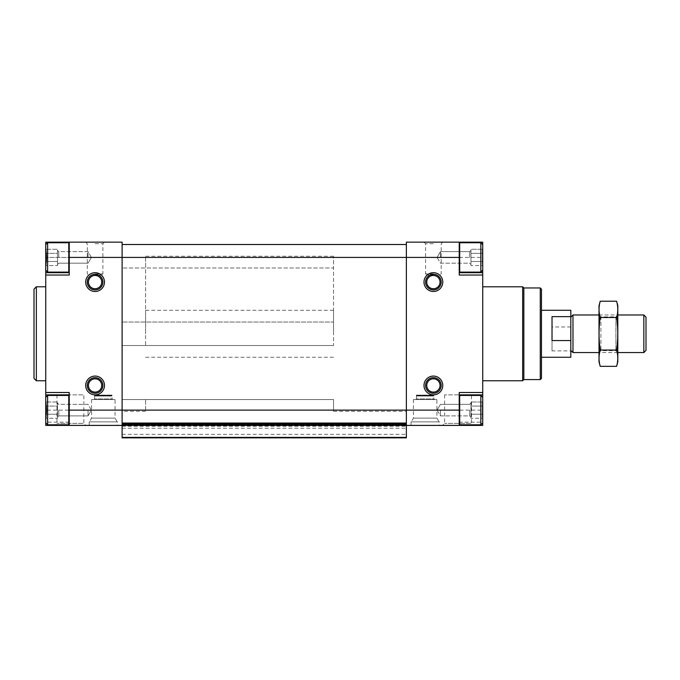<?xml version="1.0" encoding="UTF-8"?>
<svg xmlns="http://www.w3.org/2000/svg" width="680" height="680" viewBox="0 0 680 680"><rect width="100%" height="100%" fill="white"/><g stroke="black" fill="none" stroke-linecap="round" stroke-linejoin="round"><path stroke-width="0.51" stroke-dasharray="3.4 2.55" d="M46.138 261.494L46.138 249.279L46.767 257.423L46.138 265.557L46.138 249.279L46.767 257.423L46.138 265.557L46.138 261.494L57.494 261.494L57.494 253.351L46.138 253.351L57.494 253.351L57.494 249.279L46.138 249.279L45.747 248.608L45.747 266.228L45.747 248.608L45.747 266.228L45.747 248.608L46.138 249.279L57.494 249.279L57.494 261.494L46.138 261.494L57.494 261.494L57.494 265.557L46.138 265.557L45.747 266.228L46.138 265.557L57.494 265.557L57.494 251.32L57.494 257.423L57.494 253.351L46.138 253.351L57.494 253.351L57.494 249.279L57.494 261.494L46.138 261.494M46.138 414.197L46.138 401.99L46.767 410.125L46.138 418.268L46.138 401.99L46.767 410.125L46.138 418.268L46.138 414.197L57.494 414.197L57.494 406.062L46.138 406.062L57.494 406.062L57.494 401.99L46.138 401.99L45.747 401.319L45.747 418.94L45.747 401.319L45.747 418.94L45.747 401.319L46.138 401.99L57.494 401.99L57.494 414.197L46.138 414.197L57.494 414.197L57.494 418.268L46.138 418.268L45.747 418.94L46.138 418.268L57.494 418.268L57.494 404.022L57.494 410.125L57.494 406.062L46.138 406.062L57.494 406.062L57.494 401.99L57.494 414.197L46.138 414.197M122.103 424.567L122.103 425.399L122.103 424.226L122.103 425.399L122.103 424.226L406.368 424.226L122.103 424.226L122.103 257.423L122.103 425.399L122.103 424.226L406.368 424.226L406.368 425.399L406.368 424.226L406.368 425.399L459.229 425.399L459.229 395.913L459.229 424.337L459.229 395.913L459.229 410.125L482.723 410.125L482.723 418.94L482.723 401.319L482.723 422.934L482.723 397.324L482.723 422.934L480.845 424.813L480.845 395.445L480.845 424.813L459.697 424.813L459.697 395.445L459.697 424.813L459.229 424.337M406.368 424.567L406.368 242.148L459.229 242.148L459.229 275.043L459.229 272.688L482.723 272.688L482.723 425.399L459.229 425.399L459.229 392.504L459.229 394.859L482.723 394.859L459.229 394.859L459.229 392.504L482.723 392.504M433.389 272.688A9.401 9.401 0 0 1 441.524 286.79A9.401 9.401 0 0 1 425.247 286.79A9.401 9.401 0 0 1 433.389 272.688M433.389 376.065A9.401 9.401 0 0 1 441.524 390.159A9.401 9.401 0 0 1 425.247 390.159A9.401 9.401 0 0 1 433.389 376.065M433.389 242.148L423.988 242.148L433.389 242.148M117.402 425.399L89.207 425.399L117.402 425.399L117.402 421.872L89.207 421.872L117.402 421.872M439.263 425.399L411.069 425.399L439.263 425.399L439.263 421.872L411.069 421.872L439.263 421.872M85.867 425.399L54.961 425.399L85.867 425.399L83.861 423.385L56.967 423.385L83.861 423.385L83.861 394.859L56.967 394.859L83.861 394.859M473.51 425.399L442.595 425.399L473.51 425.399L471.495 423.385L444.61 423.385L471.495 423.385L471.495 394.859L444.61 394.859L471.495 394.859M122.103 434.325L406.368 434.325L406.368 437.852L122.103 437.852L122.103 425.399L406.368 425.399L45.747 425.399L45.747 397.324L45.747 422.934L47.626 424.813L47.626 395.445L47.626 424.813L47.626 395.445L68.773 395.445L68.773 424.813L68.773 395.445L68.773 424.813L69.241 424.337L69.241 392.504L69.241 394.859L45.747 394.859L45.747 242.148M482.723 333.778L482.723 286.79L482.723 333.778M406.368 434.325L406.368 424.932L406.368 425.399L122.103 425.399L122.103 244.502L122.103 257.423L406.368 257.423L406.368 424.932L406.368 424.226L122.103 424.226L406.368 424.226L406.368 257.423L459.229 257.423L459.229 271.635L459.229 243.21L459.229 272.688L459.229 243.21L459.229 257.423L482.723 257.423L482.723 266.228L482.723 244.621L482.723 272.688L459.229 272.688L482.723 272.688M459.229 257.423L482.723 257.423L482.723 242.148M406.368 410.125L459.229 410.125L459.229 394.859L459.229 422.161L482.723 422.161L482.723 397.324L482.723 410.125M482.723 422.161L482.723 422.934M459.229 272.688L459.229 275.043L482.723 275.043M459.229 422.161L459.229 425.399M459.229 394.859L482.723 394.859M122.103 244.502L406.368 244.502M122.103 423.045L406.368 423.045M122.103 428.221L406.368 428.221M69.241 257.423L122.103 257.423L122.103 242.148L69.241 242.148L69.241 272.688L45.747 272.688L69.241 272.688L69.241 243.21L69.241 271.635L69.241 243.21L69.241 257.423L45.747 257.423L45.747 270.224L45.747 244.621L45.747 257.423L45.747 244.621L45.747 257.423L69.241 257.423L69.241 275.043L69.241 272.688L45.747 272.688M69.241 425.399L69.241 424.337M95.081 272.688A9.401 9.401 0 0 1 103.224 286.79A9.401 9.401 0 0 1 86.947 286.79A9.401 9.401 0 0 1 95.081 272.688M95.081 376.065A9.401 9.401 0 0 1 103.224 390.159A9.401 9.401 0 0 1 86.947 390.159A9.401 9.401 0 0 1 95.081 376.065M95.081 242.148L104.482 242.148L95.081 242.148M45.747 333.778L45.747 286.79L45.747 333.778M45.747 392.504L69.241 392.504L69.241 394.859L45.747 394.859L45.747 410.125L45.747 397.324L47.626 395.445M69.241 422.161L45.747 422.161L45.747 422.934M45.747 422.161L45.747 397.324M69.241 272.688L69.241 275.043L45.747 275.043M69.241 394.859L45.747 394.859M541.458 289.136L541.458 378.411M541.458 333.778L541.458 310.284L541.458 333.778M540.277 287.963L540.277 379.584M523.838 287.963L523.838 379.584M522.656 286.79L522.656 380.757M36.346 286.79L36.346 380.757M34 289.136L34 378.411M482.333 414.197L482.333 401.99L482.333 418.268L482.333 414.197L470.976 414.197L470.976 406.062L482.333 406.062L482.333 401.99L482.333 406.062L470.976 406.062L470.976 401.99L482.333 401.99L482.723 401.319L482.333 401.99L470.976 401.99L470.976 414.197L482.333 414.197L470.976 414.197L470.976 418.268L482.333 418.268L482.723 418.94L482.333 418.268L470.976 418.268L470.976 404.022L470.976 410.125L470.976 406.062L482.333 406.062L470.976 406.062L470.976 401.99L470.976 414.197L482.333 414.197M482.333 261.494L482.333 249.279L482.333 265.557L482.333 261.494L470.976 261.494L470.976 253.351L482.333 253.351L482.333 249.279L482.333 253.351L470.976 253.351L470.976 249.279L482.333 249.279L482.723 248.608L482.333 249.279L470.976 249.279L470.976 261.494L482.333 261.494L470.976 261.494L470.976 265.557L482.333 265.557L482.723 266.228L482.333 265.557L470.976 265.557L470.976 251.32L470.976 257.423L470.976 253.351L482.333 253.351L470.976 253.351L470.976 249.279L470.976 261.494L482.333 261.494M480.845 257.423L480.845 242.734L480.845 272.102L459.697 272.102L459.697 242.734L459.697 272.102L459.229 271.635L459.697 272.102L459.697 242.734L480.845 242.734L480.845 257.423M482.723 397.324L480.845 395.445L480.845 424.813M470.976 416.228L470.976 410.125L470.976 416.228M440.436 410.125L440.436 415.905L440.436 410.125M469.702 410.125L469.702 415.905L469.702 410.125M470.976 263.525L470.976 257.423L470.976 263.525M470.976 251.32L470.976 257.423L470.976 251.32M470.976 404.022L470.976 410.125L470.976 404.022M440.436 257.423L440.436 251.643L440.436 257.423M469.702 257.423L469.702 251.643L469.702 257.423M47.626 257.423L47.626 242.734L47.626 272.102L68.773 272.102L68.773 242.734L68.773 272.102L68.773 242.734L47.626 242.734L47.626 257.423M57.494 416.228L57.494 410.125L57.494 416.228M88.034 410.125L88.034 415.905L88.034 410.125M58.769 410.125L58.769 415.905L58.769 410.125M57.494 263.525L57.494 257.423L57.494 263.525M57.494 251.32L57.494 257.423L57.494 251.32M57.494 404.022L57.494 410.125L57.494 404.022M88.034 257.423L88.034 251.643L88.034 257.423M58.769 257.423L58.769 251.643L58.769 257.423M425.578 385.458A7.811 7.811 0 0 0 437.291 392.224A7.811 7.811 0 0 0 437.291 378.7A7.811 7.811 0 0 0 425.578 385.458M87.278 385.458A7.811 7.811 0 0 0 98.983 392.224A7.811 7.811 0 0 0 98.983 378.7A7.811 7.811 0 0 0 87.278 385.458M87.278 282.089A7.811 7.811 0 0 0 98.983 288.847A7.811 7.811 0 0 0 98.983 275.324A7.811 7.811 0 0 0 87.278 282.089M425.578 282.089A7.811 7.811 0 0 0 437.291 288.847A7.811 7.811 0 0 0 437.291 275.324A7.811 7.811 0 0 0 425.578 282.089M433.389 377.655A7.811 7.811 0 0 1 440.147 389.359A7.811 7.811 0 0 1 426.624 389.359A7.811 7.811 0 0 1 433.389 377.655A7.811 7.811 0 0 1 440.147 389.359A7.811 7.811 0 0 1 426.624 389.359A7.811 7.811 0 0 1 433.389 377.655M95.081 377.655A7.811 7.811 0 0 1 101.847 389.359A7.811 7.811 0 0 1 88.323 389.359A7.811 7.811 0 0 1 95.081 377.655A7.811 7.811 0 0 1 101.847 389.359A7.811 7.811 0 0 1 88.323 389.359A7.811 7.811 0 0 1 95.081 377.655M95.081 274.278A7.811 7.811 0 0 1 101.847 285.991A7.811 7.811 0 0 1 88.323 285.991A7.811 7.811 0 0 1 95.081 274.278A7.811 7.811 0 0 1 101.847 285.991A7.811 7.811 0 0 1 88.323 285.991A7.811 7.811 0 0 1 95.081 274.278M433.389 274.278A7.811 7.811 0 0 1 440.147 285.991A7.811 7.811 0 0 1 426.624 285.991A7.811 7.811 0 0 1 433.389 274.278A7.811 7.811 0 0 1 440.147 285.991A7.811 7.811 0 0 1 426.624 285.991A7.811 7.811 0 0 1 433.389 274.278M433.389 275.043L426.751 275.043L433.389 275.043M433.389 243.737L425.578 243.737L433.389 243.737M95.081 275.043L101.719 275.043L95.081 275.043M95.081 243.737L102.892 243.737L95.081 243.737M436.909 399.559L413.414 399.559L436.909 399.559L436.909 418.115L413.414 418.115L436.909 418.115L439.076 421.872L411.247 421.872L439.076 421.872M115.056 399.559L91.562 399.559L115.056 399.559L115.056 418.115L91.562 418.115L115.056 418.115L117.223 421.872L89.386 421.872L117.223 421.872M434.562 399.559L415.769 399.559L434.562 399.559L433.925 398.922L416.398 398.922L433.925 398.922L433.925 395.089L433.899 395.565L416.432 395.565L433.899 395.565L433.423 396.032L416.899 396.032L433.423 396.032L416.899 396.032L416.398 395.089L416.899 396.032L433.423 396.032L433.925 395.089M416.432 395.089L433.899 395.089L416.432 395.089L416.398 398.922L415.769 399.559M112.701 399.559L93.908 399.559L112.701 399.559L112.064 398.922L94.546 398.922L112.064 398.922L112.064 395.089L112.038 395.565L94.571 395.565L112.038 395.565L111.571 396.032L95.047 396.032L111.571 396.032L95.047 396.032L94.546 395.089L95.047 396.032L111.571 396.032L112.064 395.089M94.571 395.089L112.038 395.089L94.571 395.089L94.546 398.922L93.908 399.559M333.54 333.778L333.54 310.284L333.54 333.778M333.54 345.525L122.103 345.525L122.103 256.25L122.103 411.298L122.103 345.525L333.54 345.525L333.54 322.031L122.103 322.031L333.54 322.031L333.54 267.997L122.103 267.997L333.54 267.997L333.54 256.25L333.54 345.525M333.54 399.559L122.103 399.559L122.103 411.298L122.103 399.559L333.54 399.559L333.54 411.298L333.54 399.559M570.817 310.284L570.817 357.263M570.817 333.778L570.817 317.144L570.817 333.778M145.596 333.778L145.596 310.284L145.596 333.778M552.024 350.897L552.024 326.986L552.024 350.897L570.817 350.897M570.817 326.986L552.024 326.986M145.596 345.525L122.103 345.525L145.596 345.525L145.596 322.031L122.103 322.031L145.596 322.031L145.596 267.997L122.103 267.997L145.596 267.997L145.596 256.25L145.596 345.525M145.596 399.559L122.103 399.559L145.596 399.559L145.596 411.298L145.596 399.559M552.024 340.561L552.024 316.65M646 317.144L646 350.404M643.841 314.976L643.841 352.572M572.985 314.976L572.985 352.572M599.012 361.845L599.012 305.702M599.012 314.976L599.012 352.572L599.012 314.976L600.924 316.889L600.924 350.659L600.924 316.889L615.902 316.889L615.902 350.659L615.902 316.889L617.806 314.976L617.806 352.572L617.806 314.976L599.012 314.976M600.211 301.223C598.672 306.646 598.672 312.069 600.211 317.5C598.681 328.21 598.681 339.065 600.211 350.047C598.672 355.478 598.672 360.901 600.211 366.325M600.211 317.5L616.607 317.5C618.145 312.069 618.145 306.646 616.607 301.223M600.211 350.047L616.607 350.047C618.145 339.337 618.145 328.491 616.607 317.5M616.607 366.325C618.145 360.901 618.145 355.478 616.607 350.047M617.806 361.845L617.806 305.702M333.54 411.298L406.368 411.298M122.103 426.232L406.368 426.232M122.103 425.263L406.368 425.263M122.103 424.932L406.368 424.932M122.103 424.694L406.368 424.694M122.103 410.125L45.747 410.125M480.845 395.445L459.697 395.445L459.697 424.813M433.389 273.87L425.578 273.87L433.389 273.87M95.081 273.87L102.892 273.87L95.081 273.87M459.697 395.445L459.229 395.913L459.697 395.445M482.723 244.621L480.845 242.734M482.723 270.224L480.845 272.102M437.096 410.125L440.436 415.905L469.702 415.905L470.976 417.171L469.702 415.905L440.436 415.905L437.096 410.125L440.436 404.353L469.702 404.353L470.976 403.078L469.702 404.353L440.436 404.353L437.096 410.125M437.096 257.423L440.436 263.194L469.702 263.194L470.976 264.469L469.702 263.194L440.436 263.194L437.096 257.423L440.436 251.643L469.702 251.643L470.976 250.376L469.702 251.643L440.436 251.643L437.096 257.423M45.747 270.224L47.626 272.102M45.747 244.621L47.626 242.734M68.773 395.445L69.241 395.913M68.773 424.813L47.626 424.813M91.366 410.125L88.034 404.353L58.769 404.353L57.494 403.078L58.769 404.353L88.034 404.353L91.366 410.125L88.034 415.905L58.769 415.905L57.494 417.171L58.769 415.905L88.034 415.905L91.366 410.125M91.366 257.423L88.034 251.643L58.769 251.643L57.494 250.376L58.769 251.643L88.034 251.643L91.366 257.423L88.034 263.194L58.769 263.194L57.494 264.469L58.769 263.194L88.034 263.194L91.366 257.423M442.782 242.148L441.192 243.737L441.192 273.87L440.019 275.043M423.988 242.148L425.578 243.737L425.578 273.87L426.751 275.043M104.482 242.148L102.892 243.737L102.892 273.87L101.719 275.043M85.689 242.148L87.278 243.737L87.278 273.87L88.451 275.043M444.61 394.859L444.61 423.385L442.595 425.399M56.967 394.859L56.967 423.385L54.961 425.399M413.414 399.559L413.414 418.115L411.247 421.872M411.069 421.872L411.069 425.399M91.562 399.559L91.562 418.115L89.386 421.872M89.207 421.872L89.207 425.399M145.596 310.284L333.54 310.284M145.596 357.263L333.54 357.263M333.54 256.25L145.596 256.25M145.596 411.298L122.103 411.298M617.806 352.572L599.012 352.572L600.924 350.659L615.902 350.659L617.806 352.572"/><path stroke-width="1.02" d="M482.723 242.148L459.229 242.148L459.229 257.423L406.368 257.423L406.368 425.399L122.103 425.399L122.103 257.423L69.241 257.423L69.241 242.148L45.747 242.148L122.103 242.148L122.103 257.423L406.368 257.423L406.368 242.148L482.723 242.148L482.723 244.621L480.845 242.734L459.697 242.734L459.229 243.21L459.697 242.734L459.697 272.102L459.229 271.635M423.988 282.089A9.401 9.401 0 0 0 438.081 290.224A9.401 9.401 0 0 0 438.081 273.947A9.401 9.401 0 0 0 423.988 282.089M423.988 385.458A9.401 9.401 0 0 0 438.081 393.601A9.401 9.401 0 0 0 438.081 377.324A9.401 9.401 0 0 0 423.988 385.458M69.241 272.688L45.747 272.688L45.747 392.504L69.241 392.504L69.241 410.125L459.229 410.125L459.229 392.504L482.723 392.504L482.723 397.324L480.845 395.445L459.697 395.445L459.229 395.913M459.229 272.688L482.723 272.688L482.723 392.504M482.723 275.043L459.229 275.043L459.229 257.423M69.241 410.125L69.241 425.399L482.723 425.399L482.723 397.324M459.229 410.125L459.229 425.399M69.241 425.399L45.747 425.399L45.747 392.504M482.723 272.688L482.723 244.621M459.229 394.859L482.723 394.859M406.368 425.399L406.368 437.852L122.103 437.852L122.103 437.376L406.368 437.376M122.103 244.502L406.368 244.502M122.103 423.045L406.368 423.045M122.103 425.399L122.103 437.376M85.689 282.089A9.401 9.401 0 0 0 99.781 290.224A9.401 9.401 0 0 0 99.781 273.947A9.401 9.401 0 0 0 85.689 282.089M85.689 385.458A9.401 9.401 0 0 0 99.781 393.601A9.401 9.401 0 0 0 99.781 377.324A9.401 9.401 0 0 0 85.689 385.458M69.241 257.423L69.241 275.043L45.747 275.043M45.747 272.688L45.747 244.621L47.626 242.734L47.626 272.102L68.773 272.102L68.773 242.734L69.241 243.21L68.773 242.734L47.626 242.734M45.747 242.148L45.747 244.621M69.241 394.859L45.747 394.859M540.277 287.963L540.277 379.584L541.458 378.411L541.458 289.136L540.277 287.963L523.838 287.963L522.656 286.79L482.723 286.79M540.277 379.584L523.838 379.584L523.838 287.963M523.838 379.584L522.656 380.757L522.656 286.79M45.747 380.757L36.346 380.757L36.346 286.79L45.747 286.79M36.346 380.757L34 378.411L34 289.136L36.346 286.79M482.723 422.934L480.845 424.813L480.845 395.445M482.723 270.224L480.845 272.102L480.845 242.734M68.773 395.445L68.773 424.813L47.626 424.813L47.626 395.445L68.773 395.445L69.241 395.913M425.578 385.458A7.811 7.811 0 0 0 437.291 392.224A7.811 7.811 0 0 0 437.291 378.7A7.811 7.811 0 0 0 425.578 385.458M87.278 385.458A7.811 7.811 0 0 0 98.983 392.224A7.811 7.811 0 0 0 98.983 378.7A7.811 7.811 0 0 0 87.278 385.458M87.278 282.089A7.811 7.811 0 0 0 98.983 288.847A7.811 7.811 0 0 0 98.983 275.324A7.811 7.811 0 0 0 87.278 282.089M425.578 282.089A7.811 7.811 0 0 0 437.291 288.847A7.811 7.811 0 0 0 437.291 275.324A7.811 7.811 0 0 0 425.578 282.089M541.458 357.263L570.817 357.263L570.817 310.284L541.458 310.284M570.817 340.561L552.024 340.561L552.024 316.65L570.817 316.65M643.841 314.976L643.841 352.572L646 350.404L646 317.144L643.841 314.976L617.806 314.976M599.012 352.572L572.985 352.572L572.985 314.976L599.012 314.976M600.211 301.223L599.012 305.702L599.012 361.845L600.211 366.325C598.672 360.901 598.672 355.478 600.211 350.047C598.681 339.337 598.681 328.491 600.211 317.5C598.672 312.069 598.672 306.646 600.211 301.223L616.607 301.223C618.145 306.646 618.145 312.069 616.607 317.5C618.145 328.21 618.145 339.065 616.607 350.047C618.145 355.478 618.145 360.901 616.607 366.325L600.211 366.325M600.211 317.5L616.607 317.5M600.211 350.047L616.607 350.047M616.607 301.223L617.806 305.702L617.806 361.845L616.607 366.325M122.103 423.521L406.368 423.521M122.103 424.932L406.368 424.932M480.845 424.813L459.697 424.813L459.697 395.445M426.751 385.458A6.63 6.63 0 0 0 436.704 391.204A6.63 6.63 0 0 0 436.704 379.712A6.63 6.63 0 0 0 426.751 385.458M88.451 385.458A6.63 6.63 0 0 0 98.396 391.204A6.63 6.63 0 0 0 98.396 379.712A6.63 6.63 0 0 0 88.451 385.458M88.451 282.089A6.63 6.63 0 0 0 98.396 287.835A6.63 6.63 0 0 0 98.396 276.344A6.63 6.63 0 0 0 88.451 282.089M426.751 282.089A6.63 6.63 0 0 0 436.704 287.835A6.63 6.63 0 0 0 436.704 276.344A6.63 6.63 0 0 0 426.751 282.089M522.656 380.757L482.723 380.757M459.697 424.813L459.229 424.337M480.845 272.102L459.697 272.102M68.773 424.813L69.241 424.337M45.747 422.934L47.626 424.813M45.747 397.324L47.626 395.445M68.773 272.102L69.241 271.635L68.773 272.102M45.747 270.224L47.626 272.102M643.841 352.572L617.806 352.572M570.817 350.404L572.985 352.572M570.817 317.144L572.985 314.976"/></g></svg>
